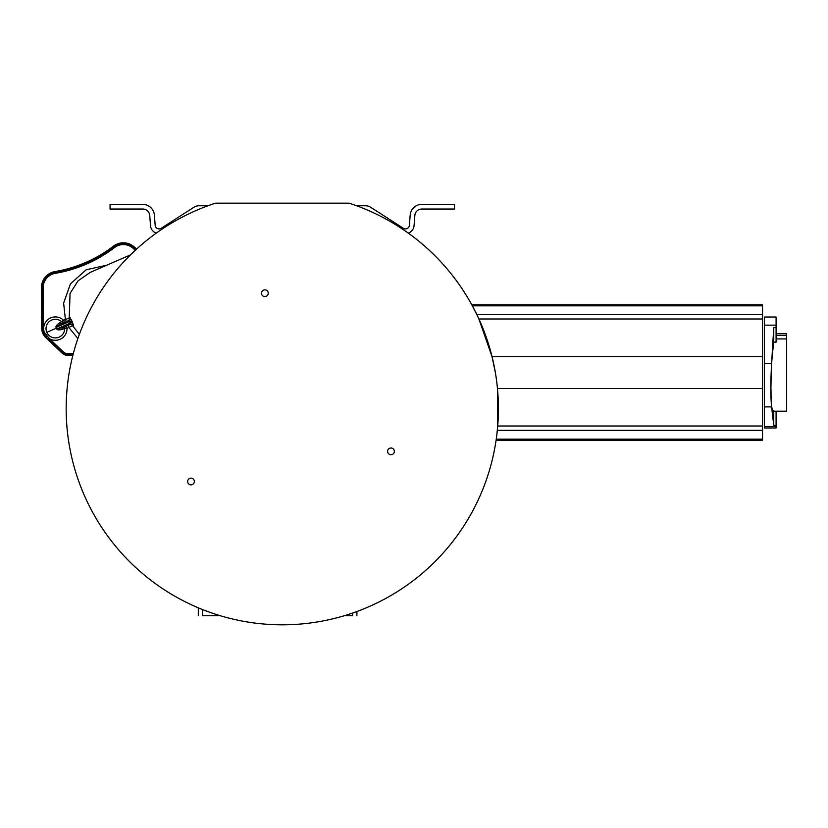 <?xml version="1.0" encoding="UTF-8"?>
<svg xmlns="http://www.w3.org/2000/svg" width="828" height="828" viewBox="0 0 828 828"><rect width="100%" height="100%" fill="white"/><g stroke="black" fill="none" stroke-linecap="round" stroke-linejoin="round"><path stroke-width="1.24" d="M156.295 233.123A8.591 8.591 0 0 1 150.52 225.64L149.744 215.508A7.007 7.007 0 0 0 142.758 209.029L110.062 209.029L110.062 204.361L142.758 204.361A11.675 11.675 0 0 1 154.401 215.156L155.178 225.288A3.923 3.923 0 0 0 161.201 228.29L193.928 207.259A9.346 9.346 0 0 1 198.979 205.779L207.952 205.779M356.62 205.779L365.603 205.779A9.346 9.346 0 0 1 370.654 207.259L403.371 228.29A3.923 3.923 0 0 0 409.405 225.288L410.171 215.156A11.675 11.675 0 0 1 421.814 204.361L454.52 204.361L454.52 209.029L421.814 209.029A7.007 7.007 0 0 0 414.828 215.508L414.062 225.64A8.591 8.591 0 0 1 408.287 233.123M349.147 203.191A216.108 216.108 0 0 1 282.286 624.809A216.108 216.108 0 0 1 215.435 203.191L349.147 203.191M495.351 372.538L492.008 356.537L478.894 318.987L762.547 318.987L762.547 304.808L471.784 304.808L476.866 314.661L762.547 314.661M477.249 315.468L476.866 314.661M496.086 440.196L762.547 440.196L762.547 439.171L496.241 439.171L496.334 438.478M496.8 434.928L497.4 429.421M497.483 428.511L497.452 388.467L762.547 388.467L762.547 318.987M188.898 478.874A3.353 3.353 0 0 0 189.54 484.525A3.353 3.353 0 0 0 194.352 481.503A3.353 3.353 0 0 0 188.898 478.874M262.786 290.607A3.353 3.353 0 0 0 263.428 296.269A3.353 3.353 0 0 0 268.241 293.236A3.353 3.353 0 0 0 262.786 290.607M388.891 448.735A3.353 3.353 0 0 0 389.522 454.386A3.353 3.353 0 0 0 394.345 451.363A3.353 3.353 0 0 0 388.891 448.735M762.547 439.171L762.547 388.467M220.331 615.742L202.518 615.742L202.518 609.553M344.241 615.742L352.687 615.742C358.307 615.742 358.307 615.742 352.687 615.742C358.307 615.742 358.307 615.742 352.687 615.742L352.687 613.02M64.242 322.527L68.848 320.519A2.339 2.308 66.5 0 0 70.121 317.704L71.725 320.602L56.283 327.257A1.646 1.646 0 0 1 56.987 328.861L70.297 323.075L70.473 324.276L62.793 327.609L56.656 328.819A1.314 1.314 0 0 0 56.097 327.526L56.283 327.257C55.942 326.863 57.567 325.735 61.168 323.862L68.848 320.519L70.297 323.075L72.388 322.113L73.413 325.259L72.512 325.652L79.374 334.346M56.097 327.526C55.507 326.491 56.563 325.011 59.264 323.096L63.539 320.281L70.121 317.704M62.307 323.365L61.168 323.862A2.339 1.563 66.5 0 1 59.264 323.096M64.812 326.729L62.793 327.609A2.339 1.563 -113.5 0 0 62.059 329.523C58.767 330.175 56.966 329.937 56.656 328.819M70.473 324.276A2.339 2.308 -113.5 0 1 73.413 325.259M69.562 324.669A2.339 2.339 -113.5 0 1 72.512 325.652L67.027 328.312L64.688 328.374A2.339 2.339 0 0 1 66.095 326.18L65.878 326.273M65.992 326.222L64.553 326.843M130.482 254.889L90.211 272.402L78.039 280.868L70.049 293.433L69.231 318.087A2.339 2.339 66.5 0 1 67.927 320.922M106.76 265.198L86.184 269.783L70.452 283.828L63.632 303.1L65.381 319.484L66.312 321.626M67.948 325.373L68.869 327.515L77.894 338.517M136.113 249.528L134.219 247.727A15.753 15.753 0 0 0 113.809 246.641A133.122 133.122 0 0 1 55.124 272.164A15.753 15.753 0 0 0 41.99 287.834L42.352 328.405A12.254 12.254 0 0 0 43.253 332.928L46.161 337.182L62.566 352.749A7.576 7.576 0 0 0 67.844 354.829L73.009 354.788M135.254 250.315L133.422 248.576A14.583 14.583 0 0 0 114.523 247.572A134.291 134.291 0 0 1 55.321 273.312A14.583 14.583 0 0 0 43.16 287.823L43.511 328.395A11.085 11.085 0 0 0 44.339 332.483L43.253 332.928L46.161 337.182A12.254 12.254 0 0 1 45.167 336.116A12.254 12.254 0 0 0 46.161 337.182L48.645 339.542L49.452 338.693L63.373 351.9A6.417 6.417 0 0 0 67.834 353.659L73.319 353.608M44.339 332.483L49.452 338.693A11.675 11.675 0 0 0 67.027 328.312L66.095 326.18A2.339 2.339 -113.5 0 0 64.688 328.374A9.346 9.346 0 0 1 46.792 332.339A9.346 9.346 0 0 1 61.903 321.947A2.339 2.339 0 0 0 64.47 322.423L63.539 320.281A11.675 11.675 0 0 0 44.339 332.483M55.352 328.612L46.792 332.339A9.346 9.346 0 0 1 61.903 321.947A2.339 2.339 0 0 0 64.47 322.423L61.168 323.862M64.688 328.374L62.059 329.523M72.864 355.378L67.855 355.419A8.176 8.176 0 0 1 62.152 353.173L45.757 337.617A12.844 12.844 0 0 1 41.752 328.405L41.4 287.834A16.343 16.343 0 0 1 55.021 271.574A132.532 132.532 0 0 0 113.446 246.175A16.343 16.343 0 0 1 134.633 247.303L136.558 249.124M44.37 335.04A12.254 12.254 0 0 1 43.511 333.518A12.254 12.254 0 0 0 44.37 335.04M42.352 328.405A12.254 12.254 0 0 0 43.46 333.405A12.254 12.254 0 0 1 42.352 328.405L43.511 328.395M43.16 287.823L41.99 287.834A15.753 15.753 0 0 1 55.124 272.164L55.321 273.312M114.523 247.572L113.809 246.641A15.753 15.753 0 0 1 134.219 247.727L133.422 248.576M773.321 411.205L786.6 411.205L786.6 335.516L776.095 335.516M786.6 335.516L786.6 333.798L776.095 333.798M776.095 327.577L773.756 327.681L773.756 342.192L776.095 342.15L776.095 317.02L764.41 317.02L764.41 427.983L776.095 427.983L776.095 411.205M786.6 338.921L776.095 338.921M773.756 342.192C770.837 365.448 771.21 375.374 770.93 387.939C771.21 398.237 770.837 411.174 773.756 410.781M776.095 425.333L773.756 425.281L771.603 406.89C770.589 396.571 770.589 382.122 771.603 363.554L773.756 327.681M773.756 411.205L773.756 425.281M492.008 356.537L762.547 356.537M762.547 305.832L472.343 305.832M762.547 430.343L497.307 430.343M497.7 426.016L762.547 426.016M69.945 322.278L72.046 321.357L72.388 322.113M71.725 320.602L72.046 321.357M46.896 336.396L46.161 337.182M63.373 351.9L62.566 352.749M67.834 353.659L67.844 354.829M113.809 246.641A15.753 15.753 0 0 1 134.219 247.727M41.99 287.834A15.753 15.753 0 0 1 55.124 272.164M771.603 406.89L764.41 406.89M764.41 426.575L776.095 426.575M776.095 325.156L764.41 325.156M764.41 363.554L771.603 363.554M198.306 607.824L198.306 615.742M356.909 611.519L356.909 615.742"/></g></svg>
